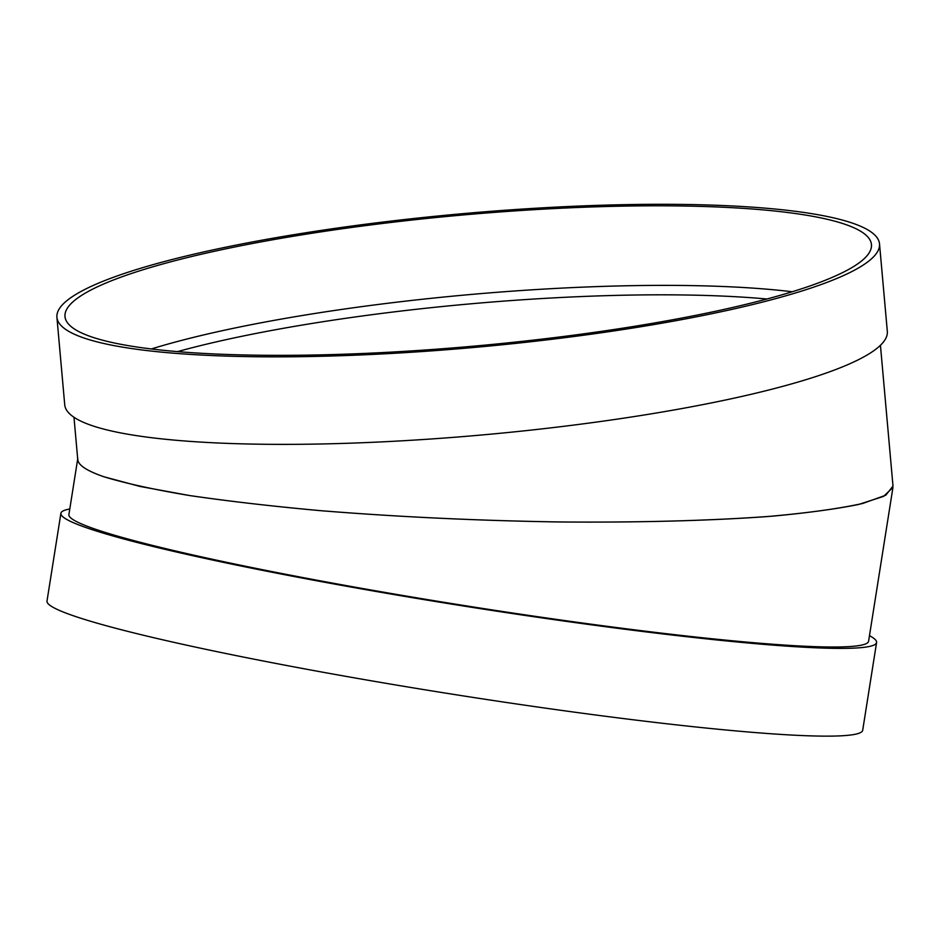 <?xml version="1.0" encoding="UTF-8"?>
<svg xmlns="http://www.w3.org/2000/svg" width="940" height="940" viewBox="0 0 940 940"><rect width="100%" height="100%" fill="white"/><g stroke="black" fill="none" stroke-linecap="round" stroke-linejoin="round"><path stroke-width="1.41" d="M77.703 458.99L68.902 514.568A404.835 28.012 9 0 0 95.763 529.337A404.835 28.012 9 0 0 539.913 617.028A404.835 28.012 9 0 0 868.595 641.221L892.953 487.425L883.588 496.379L858.772 504.428C834.99 509.245 804.476 513.299 767.216 516.577C707.303 520.866 634.148 522.699 554.976 521.9C473.69 520.502 395.047 516.718 319.06 510.549C270.873 506.131 227.445 501.079 188.787 495.415C153.572 489.493 125.337 483.289 104.082 476.815C87.138 471.011 78.361 465.288 77.762 459.672L73.978 417.266M77.808 458.309C76.986 464.348 85.74 470.517 104.082 476.815L140.166 486.474L189.927 495.603C229.172 501.314 273.235 506.378 322.126 510.808C399.195 516.976 478.73 520.689 560.734 521.982C640.493 522.64 713.766 520.607 773.197 516.095C810.01 512.664 839.843 508.458 862.685 503.476L885.774 495.216L893 486.062L880.439 345.286M869.477 635.663A412.93 28.576 -171 0 1 876.585 642.49A412.93 28.576 -171 0 1 615.782 628.061A412.93 28.576 -171 0 1 60.9 513.299A412.93 28.576 -171 0 1 69.772 508.998M876.585 642.49L862.697 730.251A412.93 28.576 -171 0 1 601.882 715.81A412.93 28.576 -171 0 1 47 601.06L60.9 513.299M56.917 317.285L64.731 404.811A412.93 67.128 -5.1 0 0 481.997 434.962A412.93 67.128 -5.1 0 0 887.325 331.397L879.511 243.859A412.93 67.128 -5.1 0 0 852.38 223.109A412.93 67.128 -5.1 0 0 390.523 221.147A412.93 67.128 -5.1 0 0 56.917 317.285A412.93 67.128 -5.1 0 0 474.183 347.436A412.93 67.128 -5.1 0 0 879.511 243.859M844.849 224.237A404.835 65.812 -5.1 0 0 392.051 222.322A404.835 65.812 -5.1 0 0 64.989 316.569A404.835 65.812 -5.1 0 0 474.065 346.12A404.835 65.812 -5.1 0 0 871.451 244.588A404.835 65.812 -5.1 0 0 844.849 224.237M792.22 291.764A404.835 65.812 -5.1 0 0 151.317 348.963M766.923 299.002A396.739 64.496 -5.1 0 0 177.496 351.619"/></g></svg>
